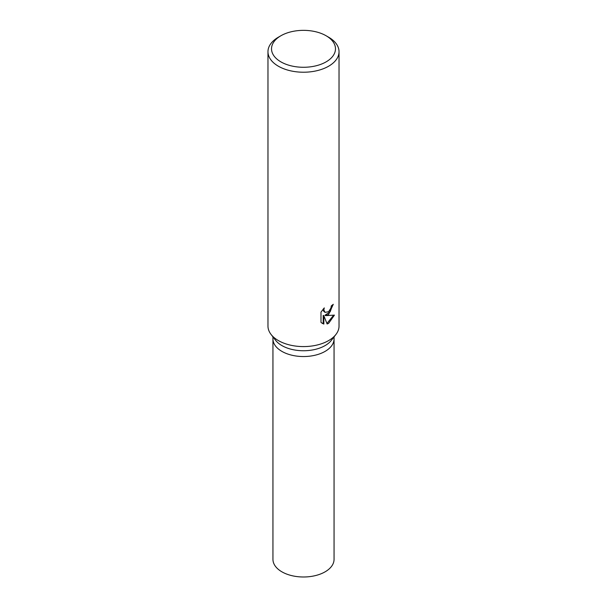 <?xml version="1.0" encoding="UTF-8"?>
<svg xmlns="http://www.w3.org/2000/svg" width="607" height="607" viewBox="0 0 607 607"><rect width="100%" height="100%" fill="white"/><g stroke="black" fill="none" stroke-linecap="round" stroke-linejoin="round"><path stroke-width="0.91" d="M326.111 35.76L328.622 37.209A35.532 20.509 180 0 1 339.032 51.709L339.032 326.073A35.532 20.509 180 0 1 335.937 334.449L331.392 340.307A30.555 17.641 180 0 1 325.109 345.58A30.555 17.641 180 0 1 275.608 340.307L271.063 334.449A35.532 20.509 180 0 1 267.968 326.073L267.968 51.709A35.532 20.509 180 0 1 278.378 37.209L280.889 35.76A31.974 18.46 180 0 1 326.111 35.76A31.974 18.46 180 0 1 326.111 61.868A31.974 18.46 180 0 1 280.889 61.868A31.974 18.46 180 0 1 280.889 35.76L278.378 37.209M325.102 351.377A30.555 17.641 180 0 0 334.055 338.903A30.555 17.641 180 0 1 325.109 351.377A30.555 17.641 180 0 1 291.808 355.201A30.555 17.641 180 0 1 272.945 338.903L272.945 336.87M335.937 334.449A35.532 20.509 180 0 1 328.622 340.58A35.532 20.509 180 0 1 271.063 334.449M328.622 314.464L325.58 315.632L334.427 315.124L328.622 323.349L327.12 323.986L323.85 315.731L323.85 324.085L320.989 322.4L320.989 312.104L324.282 307.901L323.835 309.949L325.056 312.377L328.622 311.702L330.944 308.015L331.285 305.882A35.532 20.509 0 0 0 333.281 304.289L328.622 314.464M339.032 51.709A35.532 20.509 180 0 1 328.622 66.216A35.532 20.509 180 0 1 289.903 70.662A35.532 20.509 180 0 1 267.968 51.709M332.598 304.873L330.193 311.786L324.942 315.268L325.58 315.632M325.056 312.377L323.523 311.042L323.235 309.016M322.021 323.273L323.212 323.713L323.212 315.367L323.85 315.731M326.93 323.478L333.592 315.291M323.212 323.713L323.85 324.085M334.055 339.025L334.055 559.351A30.555 17.641 180 0 1 325.109 571.824A30.555 17.641 180 0 1 291.808 575.648A30.555 17.641 180 0 1 272.945 559.351L272.945 339.025M334.055 338.903L334.055 336.87"/></g></svg>
